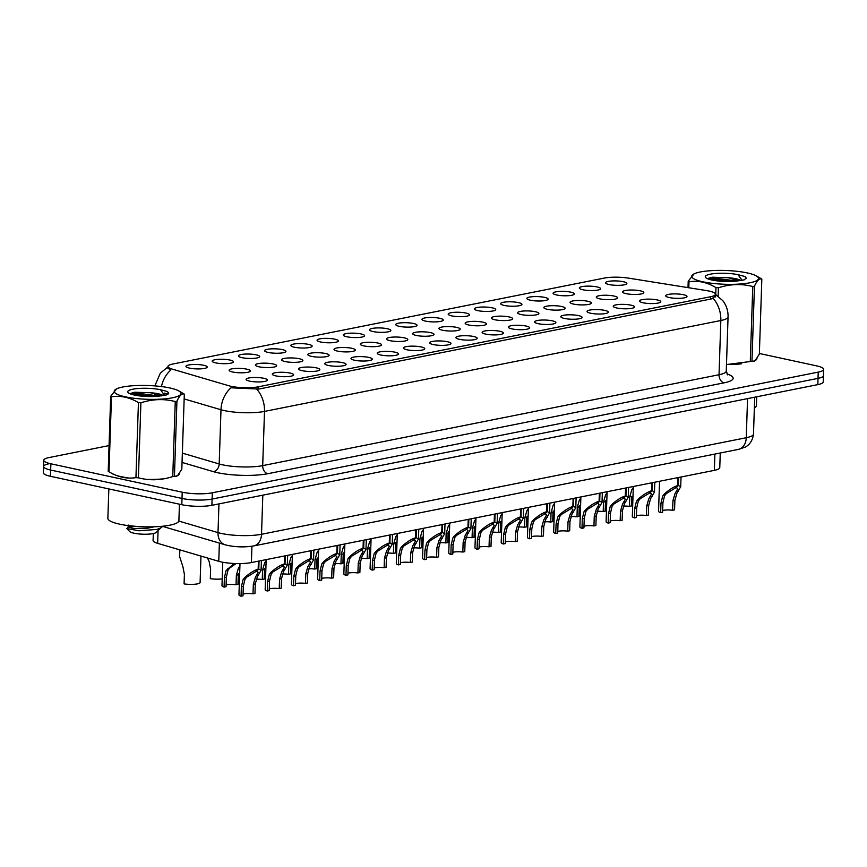 <?xml version="1.0" encoding="UTF-8"?>
<svg xmlns="http://www.w3.org/2000/svg" width="867" height="867" viewBox="0 0 867 867"><rect width="100%" height="100%" fill="white"/><g stroke="black" fill="none" stroke-linecap="round" stroke-linejoin="round"><path stroke-width="1.3" d="M582.873 289.762A10.664 2.2 -178.1 0 1 579.394 288.277A10.664 2.2 -178.1 0 1 585.041 286.24A10.664 2.2 -178.1 0 1 597.07 286.934A10.664 2.2 -178.1 0 1 600.528 288.971A10.664 2.2 -178.1 0 1 593.667 290.521A10.664 2.2 -178.1 0 1 582.873 289.762M556.647 294.986A10.664 2.2 -178.1 0 1 553.168 293.501A10.664 2.2 -178.1 0 1 558.814 291.464A10.664 2.2 -178.1 0 1 570.844 292.157A10.664 2.2 -178.1 0 1 574.301 294.195A10.664 2.2 -178.1 0 1 567.441 295.745A10.664 2.2 -178.1 0 1 556.647 294.986M530.42 300.21A10.664 2.2 -178.1 0 1 526.941 298.714A10.664 2.2 -178.1 0 1 532.598 296.687A10.664 2.2 -178.1 0 1 544.617 297.381A10.664 2.2 -178.1 0 1 548.074 299.418A10.664 2.2 -178.1 0 1 541.214 300.968A10.664 2.2 -178.1 0 1 530.42 300.21M504.193 305.433A10.664 2.2 -178.1 0 1 500.714 303.938A10.664 2.2 -178.1 0 1 506.371 301.911A10.664 2.2 -178.1 0 1 518.39 302.605A10.664 2.2 -178.1 0 1 521.858 304.642A10.664 2.2 -178.1 0 1 514.987 306.192A10.664 2.2 -178.1 0 1 504.193 305.433M477.966 310.657A10.664 2.2 -178.1 0 1 474.487 309.161A10.664 2.2 -178.1 0 1 480.145 307.135A10.664 2.2 -178.1 0 1 492.174 307.828A10.664 2.2 -178.1 0 1 495.631 309.866A10.664 2.2 -178.1 0 1 488.76 311.416A10.664 2.2 -178.1 0 1 477.966 310.657M451.74 315.881A10.664 2.2 -178.1 0 1 448.261 314.385A10.664 2.2 -178.1 0 1 453.918 312.358A10.664 2.2 -178.1 0 1 465.947 313.052A10.664 2.2 -178.1 0 1 469.405 315.089A10.664 2.2 -178.1 0 1 462.534 316.639A10.664 2.2 -178.1 0 1 451.74 315.881M425.513 321.104A10.664 2.2 -178.1 0 1 422.045 319.609A10.664 2.2 -178.1 0 1 427.691 317.582A10.664 2.2 -178.1 0 1 439.721 318.276A10.664 2.2 -178.1 0 1 443.178 320.313A10.664 2.2 -178.1 0 1 436.307 321.863A10.664 2.2 -178.1 0 1 425.513 321.104M399.297 326.328A10.664 2.2 -178.1 0 1 395.818 324.832A10.664 2.2 -178.1 0 1 401.464 322.806A10.664 2.2 -178.1 0 1 413.494 323.499A10.664 2.2 -178.1 0 1 416.951 325.537A10.664 2.2 -178.1 0 1 410.091 327.087A10.664 2.2 -178.1 0 1 399.297 326.328M373.07 331.552A10.664 2.2 -178.1 0 1 369.591 330.056A10.664 2.2 -178.1 0 1 375.238 328.029A10.664 2.2 -178.1 0 1 387.267 328.723A10.664 2.2 -178.1 0 1 390.724 330.76A10.664 2.2 -178.1 0 1 383.864 332.31A10.664 2.2 -178.1 0 1 373.07 331.552M346.843 336.775A10.664 2.2 -178.1 0 1 343.365 335.28A10.664 2.2 -178.1 0 1 349.011 333.253A10.664 2.2 -178.1 0 1 361.04 333.947A10.664 2.2 -178.1 0 1 364.498 335.984A10.664 2.2 -178.1 0 1 357.637 337.534A10.664 2.2 -178.1 0 1 346.843 336.775M320.617 341.988A10.664 2.2 -178.1 0 1 317.138 340.503A10.664 2.2 -178.1 0 1 322.795 338.477A10.664 2.2 -178.1 0 1 334.814 339.17A10.664 2.2 -178.1 0 1 338.282 341.208A10.664 2.2 -178.1 0 1 331.411 342.758A10.664 2.2 -178.1 0 1 320.617 341.988M294.39 347.212A10.664 2.2 -178.1 0 1 290.911 345.727A10.664 2.2 -178.1 0 1 296.568 343.7A10.664 2.2 -178.1 0 1 308.598 344.383A10.664 2.2 -178.1 0 1 312.055 346.432A10.664 2.2 -178.1 0 1 305.184 347.981A10.664 2.2 -178.1 0 1 294.39 347.212M268.163 352.435A10.664 2.2 -178.1 0 1 264.684 350.951A10.664 2.2 -178.1 0 1 270.341 348.924A10.664 2.2 -178.1 0 1 282.371 349.607A10.664 2.2 -178.1 0 1 285.828 351.655A10.664 2.2 -178.1 0 1 278.957 353.205A10.664 2.2 -178.1 0 1 268.163 352.435M241.936 357.659A10.664 2.2 -178.1 0 1 238.468 356.174A10.664 2.2 -178.1 0 1 244.115 354.148A10.664 2.2 -178.1 0 1 256.144 354.831A10.664 2.2 -178.1 0 1 259.601 356.879A10.664 2.2 -178.1 0 1 252.73 358.429A10.664 2.2 -178.1 0 1 241.936 357.659M215.72 362.883A10.664 2.2 -178.1 0 1 212.242 361.398A10.664 2.2 -178.1 0 1 217.888 359.372A10.664 2.2 -178.1 0 1 229.918 360.054A10.664 2.2 -178.1 0 1 233.375 362.103A10.664 2.2 -178.1 0 1 226.504 363.652A10.664 2.2 -178.1 0 1 215.72 362.883M189.494 368.107A10.664 2.2 -178.1 0 1 186.015 366.622A10.664 2.2 -178.1 0 1 191.661 364.584A10.664 2.2 -178.1 0 1 203.691 365.278A10.664 2.2 -178.1 0 1 207.148 367.326A10.664 2.2 -178.1 0 1 200.288 368.876A10.664 2.2 -178.1 0 1 189.494 368.107M609.089 284.539A10.664 2.2 -178.1 0 1 605.621 283.054A10.664 2.2 -178.1 0 1 611.268 281.016A10.664 2.2 -178.1 0 1 623.297 281.71A10.664 2.2 -178.1 0 1 626.754 283.747A10.664 2.2 -178.1 0 1 619.883 285.297A10.664 2.2 -178.1 0 1 609.089 284.539M599.834 298.877A10.664 2.2 -178.1 0 1 596.355 297.392A10.664 2.2 -178.1 0 1 602.012 295.354A10.664 2.2 -178.1 0 1 614.042 296.048A10.664 2.2 -178.1 0 1 617.499 298.096A10.664 2.2 -178.1 0 1 610.628 299.646A10.664 2.2 -178.1 0 1 599.834 298.877M573.607 304.1A10.664 2.2 -178.1 0 1 570.139 302.616A10.664 2.2 -178.1 0 1 575.786 300.578A10.664 2.2 -178.1 0 1 587.815 301.272A10.664 2.2 -178.1 0 1 591.272 303.32A10.664 2.2 -178.1 0 1 584.401 304.87A10.664 2.2 -178.1 0 1 573.607 304.1M547.391 309.324A10.664 2.2 -178.1 0 1 543.912 307.839A10.664 2.2 -178.1 0 1 549.559 305.802A10.664 2.2 -178.1 0 1 561.588 306.495A10.664 2.2 -178.1 0 1 565.046 308.533A10.664 2.2 -178.1 0 1 558.185 310.093A10.664 2.2 -178.1 0 1 547.391 309.324M521.165 314.548A10.664 2.2 -178.1 0 1 517.686 313.063A10.664 2.2 -178.1 0 1 523.332 311.025A10.664 2.2 -178.1 0 1 535.362 311.719A10.664 2.2 -178.1 0 1 538.819 313.756A10.664 2.2 -178.1 0 1 531.959 315.317A10.664 2.2 -178.1 0 1 521.165 314.548M494.938 319.771A10.664 2.2 -178.1 0 1 491.459 318.287A10.664 2.2 -178.1 0 1 497.116 316.249A10.664 2.2 -178.1 0 1 509.135 316.943A10.664 2.2 -178.1 0 1 512.592 318.98A10.664 2.2 -178.1 0 1 505.732 320.541A10.664 2.2 -178.1 0 1 494.938 319.771M468.711 324.995A10.664 2.2 -178.1 0 1 465.232 323.51A10.664 2.2 -178.1 0 1 470.889 321.473A10.664 2.2 -178.1 0 1 482.908 322.166A10.664 2.2 -178.1 0 1 486.376 324.204A10.664 2.2 -178.1 0 1 479.505 325.764A10.664 2.2 -178.1 0 1 468.711 324.995M442.484 330.219A10.664 2.2 -178.1 0 1 439.005 328.734A10.664 2.2 -178.1 0 1 444.663 326.696A10.664 2.2 -178.1 0 1 456.692 327.39A10.664 2.2 -178.1 0 1 460.149 329.427A10.664 2.2 -178.1 0 1 453.278 330.988A10.664 2.2 -178.1 0 1 442.484 330.219M416.258 335.442A10.664 2.2 -178.1 0 1 412.779 333.958A10.664 2.2 -178.1 0 1 418.436 331.92A10.664 2.2 -178.1 0 1 430.465 332.614A10.664 2.2 -178.1 0 1 433.923 334.651A10.664 2.2 -178.1 0 1 427.052 336.212A10.664 2.2 -178.1 0 1 416.258 335.442M390.031 340.666A10.664 2.2 -178.1 0 1 386.563 339.181A10.664 2.2 -178.1 0 1 392.209 337.144A10.664 2.2 -178.1 0 1 404.239 337.837A10.664 2.2 -178.1 0 1 407.696 339.875A10.664 2.2 -178.1 0 1 400.825 341.435A10.664 2.2 -178.1 0 1 390.031 340.666M363.815 345.89A10.664 2.2 -178.1 0 1 360.336 344.405A10.664 2.2 -178.1 0 1 365.982 342.367A10.664 2.2 -178.1 0 1 378.012 343.061A10.664 2.2 -178.1 0 1 381.469 345.099A10.664 2.2 -178.1 0 1 374.598 346.648A10.664 2.2 -178.1 0 1 363.815 345.89M337.588 351.113A10.664 2.2 -178.1 0 1 334.109 349.629A10.664 2.2 -178.1 0 1 339.756 347.591A10.664 2.2 -178.1 0 1 351.785 348.285A10.664 2.2 -178.1 0 1 355.242 350.322A10.664 2.2 -178.1 0 1 348.382 351.872A10.664 2.2 -178.1 0 1 337.588 351.113M311.361 356.337A10.664 2.2 -178.1 0 1 307.883 354.852A10.664 2.2 -178.1 0 1 313.529 352.815A10.664 2.2 -178.1 0 1 325.558 353.508A10.664 2.2 -178.1 0 1 329.016 355.546A10.664 2.2 -178.1 0 1 322.156 357.096A10.664 2.2 -178.1 0 1 311.361 356.337M285.135 361.561A10.664 2.2 -178.1 0 1 281.656 360.076A10.664 2.2 -178.1 0 1 287.313 358.038A10.664 2.2 -178.1 0 1 299.332 358.732A10.664 2.2 -178.1 0 1 302.8 360.77A10.664 2.2 -178.1 0 1 295.929 362.319A10.664 2.2 -178.1 0 1 285.135 361.561M258.908 366.784A10.664 2.2 -178.1 0 1 255.429 365.289A10.664 2.2 -178.1 0 1 261.086 363.262A10.664 2.2 -178.1 0 1 273.116 363.956A10.664 2.2 -178.1 0 1 276.573 365.993A10.664 2.2 -178.1 0 1 269.702 367.543A10.664 2.2 -178.1 0 1 258.908 366.784M232.681 372.008A10.664 2.2 -178.1 0 1 229.202 370.512A10.664 2.2 -178.1 0 1 234.859 368.486A10.664 2.2 -178.1 0 1 246.889 369.179A10.664 2.2 -178.1 0 1 250.346 371.217A10.664 2.2 -178.1 0 1 243.475 372.767A10.664 2.2 -178.1 0 1 232.681 372.008M626.061 293.653A10.664 2.2 -178.1 0 1 622.582 292.168A10.664 2.2 -178.1 0 1 628.239 290.131A10.664 2.2 -178.1 0 1 640.269 290.824A10.664 2.2 -178.1 0 1 643.726 292.873A10.664 2.2 -178.1 0 1 636.855 294.422A10.664 2.2 -178.1 0 1 626.061 293.653M643.032 302.767A10.664 2.2 -178.1 0 1 639.553 301.282A10.664 2.2 -178.1 0 1 645.211 299.245A10.664 2.2 -178.1 0 1 657.229 299.939A10.664 2.2 -178.1 0 1 660.697 301.987A10.664 2.2 -178.1 0 1 653.826 303.537A10.664 2.2 -178.1 0 1 643.032 302.767M616.805 307.991A10.664 2.2 -178.1 0 1 613.327 306.506A10.664 2.2 -178.1 0 1 618.984 304.469A10.664 2.2 -178.1 0 1 631.003 305.162A10.664 2.2 -178.1 0 1 634.471 307.211A10.664 2.2 -178.1 0 1 627.6 308.76A10.664 2.2 -178.1 0 1 616.805 307.991M590.579 313.215A10.664 2.2 -178.1 0 1 587.1 311.73A10.664 2.2 -178.1 0 1 592.757 309.692A10.664 2.2 -178.1 0 1 604.787 310.386A10.664 2.2 -178.1 0 1 608.244 312.434A10.664 2.2 -178.1 0 1 601.373 313.984A10.664 2.2 -178.1 0 1 590.579 313.215M564.352 318.438A10.664 2.2 -178.1 0 1 560.873 316.954A10.664 2.2 -178.1 0 1 566.53 314.916A10.664 2.2 -178.1 0 1 578.56 315.61A10.664 2.2 -178.1 0 1 582.017 317.658A10.664 2.2 -178.1 0 1 575.146 319.208A10.664 2.2 -178.1 0 1 564.352 318.438M538.125 323.662A10.664 2.2 -178.1 0 1 534.657 322.177A10.664 2.2 -178.1 0 1 540.304 320.14A10.664 2.2 -178.1 0 1 552.333 320.833A10.664 2.2 -178.1 0 1 555.79 322.882A10.664 2.2 -178.1 0 1 548.919 324.431A10.664 2.2 -178.1 0 1 538.125 323.662M511.909 328.886A10.664 2.2 -178.1 0 1 508.43 327.401A10.664 2.2 -178.1 0 1 514.077 325.363A10.664 2.2 -178.1 0 1 526.106 326.057A10.664 2.2 -178.1 0 1 529.564 328.105A10.664 2.2 -178.1 0 1 522.703 329.655A10.664 2.2 -178.1 0 1 511.909 328.886M485.683 334.109A10.664 2.2 -178.1 0 1 482.204 332.625A10.664 2.2 -178.1 0 1 487.85 330.587A10.664 2.2 -178.1 0 1 499.88 331.281A10.664 2.2 -178.1 0 1 503.337 333.329A10.664 2.2 -178.1 0 1 496.477 334.879A10.664 2.2 -178.1 0 1 485.683 334.109M459.456 339.333A10.664 2.2 -178.1 0 1 455.977 337.848A10.664 2.2 -178.1 0 1 461.634 335.811A10.664 2.2 -178.1 0 1 473.653 336.504A10.664 2.2 -178.1 0 1 477.11 338.553A10.664 2.2 -178.1 0 1 470.25 340.102A10.664 2.2 -178.1 0 1 459.456 339.333M433.229 344.557A10.664 2.2 -178.1 0 1 429.75 343.072A10.664 2.2 -178.1 0 1 435.407 341.034A10.664 2.2 -178.1 0 1 447.426 341.728A10.664 2.2 -178.1 0 1 450.894 343.776A10.664 2.2 -178.1 0 1 444.023 345.326A10.664 2.2 -178.1 0 1 433.229 344.557M407.002 349.78A10.664 2.2 -178.1 0 1 403.523 348.296A10.664 2.2 -178.1 0 1 409.181 346.258A10.664 2.2 -178.1 0 1 421.21 346.952A10.664 2.2 -178.1 0 1 424.667 349A10.664 2.2 -178.1 0 1 417.796 350.55A10.664 2.2 -178.1 0 1 407.002 349.78M380.776 355.004A10.664 2.2 -178.1 0 1 377.297 353.519A10.664 2.2 -178.1 0 1 382.954 351.482A10.664 2.2 -178.1 0 1 394.984 352.175A10.664 2.2 -178.1 0 1 398.441 354.224A10.664 2.2 -178.1 0 1 391.57 355.773A10.664 2.2 -178.1 0 1 380.776 355.004M354.549 360.228A10.664 2.2 -178.1 0 1 351.081 358.743A10.664 2.2 -178.1 0 1 356.727 356.705A10.664 2.2 -178.1 0 1 368.757 357.399A10.664 2.2 -178.1 0 1 372.214 359.447A10.664 2.2 -178.1 0 1 365.343 360.997A10.664 2.2 -178.1 0 1 354.549 360.228M328.333 365.451A10.664 2.2 -178.1 0 1 324.854 363.967A10.664 2.2 -178.1 0 1 330.5 361.929A10.664 2.2 -178.1 0 1 342.53 362.623A10.664 2.2 -178.1 0 1 345.987 364.671A10.664 2.2 -178.1 0 1 339.116 366.221A10.664 2.2 -178.1 0 1 328.333 365.451M302.106 370.675A10.664 2.2 -178.1 0 1 298.627 369.19A10.664 2.2 -178.1 0 1 304.274 367.153A10.664 2.2 -178.1 0 1 316.303 367.846A10.664 2.2 -178.1 0 1 319.76 369.884A10.664 2.2 -178.1 0 1 312.9 371.444A10.664 2.2 -178.1 0 1 302.106 370.675M275.879 375.899A10.664 2.2 -178.1 0 1 272.401 374.414A10.664 2.2 -178.1 0 1 278.047 372.377A10.664 2.2 -178.1 0 1 290.077 373.07A10.664 2.2 -178.1 0 1 293.534 375.108A10.664 2.2 -178.1 0 1 286.674 376.668A10.664 2.2 -178.1 0 1 275.879 375.899M249.653 381.122A10.664 2.2 -178.1 0 1 246.174 379.638A10.664 2.2 -178.1 0 1 251.831 377.6A10.664 2.2 -178.1 0 1 263.85 378.294A10.664 2.2 -178.1 0 1 267.318 380.331A10.664 2.2 -178.1 0 1 260.447 381.892A10.664 2.2 -178.1 0 1 249.653 381.122M669.259 297.544A10.664 2.2 -178.1 0 1 665.78 296.059A10.664 2.2 -178.1 0 1 671.426 294.021A10.664 2.2 -178.1 0 1 683.456 294.715A10.664 2.2 -178.1 0 1 686.913 296.763A10.664 2.2 -178.1 0 1 680.053 298.313A10.664 2.2 -178.1 0 1 669.259 297.544M706.486 290.575A19.193 3.956 -178.1 0 1 709.163 291.074A19.193 3.956 -178.1 0 1 715.557 294.26A19.193 3.956 -178.1 0 1 710.68 296.709L258.128 386.845A19.193 3.956 -178.1 0 1 228.758 385.728L172.1 369.071A19.193 3.956 -178.1 0 1 167.992 366.459A19.193 3.956 -178.1 0 1 172.869 364.01L604.223 278.09A19.193 3.956 -178.1 0 1 628.629 278.144L706.486 290.575M720.26 452.997L719.773 467.627A21.317 4.4 -178.1 0 1 714.354 470.358L251.397 562.564A21.317 4.4 -178.1 0 1 218.766 561.317L157.653 543.349A21.317 4.4 -178.1 0 1 153.08 540.444L153.318 533.541M115.907 475.235A34.474 7.109 1.9 0 0 121.987 476.904A34.474 7.109 1.9 0 0 128.273 478.031M716.315 295.614L711.406 298.92L258.854 389.055L230.99 387.798A24.872 19.02 106.4 0 0 220.987 409.755L184.151 398.918M48.975 463.78A21.317 4.4 1.9 0 0 43.556 466.511L43.35 472.764A21.317 4.4 1.9 0 0 50.459 476.297L181.799 504.702L182.005 498.449A21.317 4.4 1.9 0 0 212.09 499.056L818.025 378.37A21.317 4.4 1.9 0 0 823.444 375.639A21.317 4.4 1.9 0 1 818.025 378.37L212.09 499.056A21.317 4.4 1.9 0 1 182.005 498.449L50.665 470.044L182.005 498.449L182.211 492.196A21.317 4.4 1.9 0 0 212.307 492.803L818.231 372.116A21.317 4.4 1.9 0 0 823.65 369.385A21.317 4.4 1.9 0 0 816.541 365.852L759.373 353.487M43.556 466.511A21.317 4.4 1.9 0 0 50.665 470.044A21.317 4.4 1.9 0 1 43.556 466.511L43.762 460.258A21.317 4.4 1.9 0 0 50.871 463.791L182.211 492.196M161.435 386.574A24.872 19.02 106.4 0 1 170.701 370.155L167.396 367.651L167.905 366.914M726.481 364.498A34.474 7.109 1.9 0 0 740.548 363.934M753.542 361.366A34.474 7.109 1.9 0 0 756.924 358.45M148.192 479.516A34.474 7.109 1.9 0 0 163.018 478.963M176.012 476.395A34.474 7.109 1.9 0 0 179.393 473.48M109.058 445.595L49.191 457.527A21.317 4.4 1.9 0 0 43.762 460.258M181.799 504.702A21.317 4.4 1.9 0 0 211.884 505.309L817.809 384.623A21.317 4.4 1.9 0 0 823.238 381.903L823.65 369.385M659.549 481.272L658.552 511.248A10.664 2.2 -178.1 0 0 660.654 512.635L660.979 503.109L662.67 496.141L664.382 493.952C669.302 489.562 673.767 486.766 677.756 485.574L678.027 477.587M678.644 477.468L678.373 485.455L680.703 486.745L676.867 493.312L674.884 500.335L674.569 509.861L672.619 510.251L672.933 500.725L674.981 493.691L677.788 488.739L676.097 487.373M677.756 485.574L675.631 487.872L666.333 493.561L664.566 495.761L662.919 502.719L662.605 512.245L660.654 512.635M672.619 510.251A7.814 1.615 1.9 0 0 662.659 510.511M678.373 485.455L676.087 487.785M629.745 496.824L631.696 496.444L631.371 505.97L629.431 506.361L629.745 496.824L631.783 489.79L633.289 487.536M629.431 506.361A7.814 1.615 1.9 0 0 623.351 506.1M606.802 500.66A10.664 2.2 -178.1 0 1 605.545 500.552M633.322 486.495L632.325 516.472A10.664 2.2 -178.1 0 0 634.427 517.859L634.752 508.322L636.443 501.364L638.166 499.175C643.076 494.786 647.541 491.99 651.529 490.798L651.8 482.811M652.418 482.691L652.157 490.668L654.477 491.968L650.64 498.536L648.657 505.559L648.343 515.085L646.392 515.475L646.717 505.949L648.754 498.915L651.561 493.962L649.871 492.597M651.529 490.798L649.405 493.095L640.106 498.785L638.34 500.985L636.692 507.943L636.378 517.469L634.427 517.859M646.392 515.475A7.814 1.615 1.9 0 0 636.443 515.735M652.157 490.668L649.86 493.009M607.095 491.719L606.109 521.685A10.664 2.2 -178.1 0 0 608.211 523.083L608.526 513.546L610.216 506.588L611.939 504.399C616.86 500.01 621.314 497.214 625.313 496.022L625.573 488.034M626.191 487.915L625.931 495.891L628.25 497.192L624.424 503.76L622.43 510.782L622.116 520.308L620.176 520.699L620.49 511.172L622.528 504.139L625.335 499.186L623.655 497.821M625.313 496.022L623.178 498.319L613.879 504.009L612.113 506.209L610.476 513.166L610.151 522.693L608.211 523.083M620.176 520.699A7.814 1.615 1.9 0 0 610.216 520.959M625.931 495.891L623.633 498.232M580.879 496.943L579.882 526.908A10.664 2.2 -178.1 0 0 581.985 528.306L582.299 518.769L583.99 511.812L585.713 509.623C590.633 505.233 595.087 502.437 599.086 501.245L599.346 493.258M599.964 493.139L599.704 501.115L602.023 502.416L598.197 508.983L596.214 516.006L595.889 525.532L593.949 525.922L594.263 516.396L596.301 509.363L599.119 504.41L597.428 503.044M599.086 501.245L596.962 503.543L587.653 509.232L585.886 511.432L584.25 518.39L583.924 527.916L581.985 528.306M593.949 525.922A7.814 1.615 1.9 0 0 583.99 526.182M599.704 501.115L597.406 503.456M554.652 502.166L553.655 532.132A10.664 2.2 -178.1 0 0 555.758 533.53L556.072 523.993L557.763 517.035L559.486 514.846C564.406 510.446 568.86 507.661 572.859 506.469L573.12 498.482M573.737 498.362L573.477 506.339L575.796 507.639L571.971 514.207L569.987 521.23L569.673 530.756L567.722 531.146L568.037 521.62L570.074 514.586L572.892 509.633L571.201 508.268M572.859 506.469L570.735 508.766L561.426 514.456L559.659 516.656L558.023 523.614L557.709 533.14L555.758 533.53M567.722 531.146A7.814 1.615 1.9 0 0 557.763 531.406M573.477 506.339L571.19 508.68M603.519 502.047L605.469 501.657L605.155 511.194L603.204 511.584L603.519 502.047L605.556 495.014L607.063 492.759M603.204 511.584A7.814 1.615 1.9 0 0 597.125 511.324M577.292 507.271L579.243 506.881L578.928 516.418L576.978 516.808L577.292 507.271L579.329 500.237L580.836 497.983M576.978 516.808A7.814 1.615 1.9 0 0 570.898 516.548M551.065 512.495L553.016 512.104L552.702 521.641L550.751 522.032L551.065 512.495L553.103 505.461L554.609 503.207M550.751 522.032A7.814 1.615 1.9 0 0 544.671 521.771M726.492 364.422A34.116 7.034 1.9 0 0 741.675 363.728M753 361.409A34.116 7.034 1.9 0 0 756.566 358.439M754.355 407.956A35.536 7.326 1.9 0 0 756.425 405.604L756.718 396.793M122.225 476.861A34.116 7.034 1.9 0 0 129.031 478.053M147.368 479.429A34.116 7.034 1.9 0 0 164.145 478.757M175.481 476.438A34.116 7.034 1.9 0 0 179.035 473.469M108.841 488.923L107.866 518.282A35.536 7.326 1.9 0 0 119.711 524.177A35.536 7.326 1.9 0 0 157.772 526.616A35.536 7.326 1.9 0 0 178.895 520.634L179.447 504.193M700.233 271.989A33.401 6.893 1.9 0 0 694.12 273.831A33.401 6.893 1.9 0 0 707.526 282.675A33.401 6.893 1.9 0 0 750.009 282.761A33.401 6.893 1.9 0 0 756.284 275.89A33.401 6.893 1.9 0 0 700.233 271.989M688.008 287.627L688.214 281.244L694.12 273.831M688.214 281.244A38.376 7.911 1.9 0 0 689.005 281.764L688.799 287.757M715.741 294.433L715.958 287.595C707.06 282.274 698.076 280.334 689.005 281.764M715.958 287.595A38.376 7.911 1.9 0 0 718.429 287.779L718.147 296.07M726.481 364.563L750.28 361.539L752.773 286.533C741.48 283.585 730.036 283.997 718.429 287.779M752.773 286.533A38.376 7.911 1.9 0 0 753.629 286.37A38.376 7.911 1.9 0 0 754.453 286.197L751.96 361.203L754.355 361.095M750.28 361.539A38.376 7.911 1.9 0 0 751.136 361.376A38.376 7.911 1.9 0 0 751.96 361.203M740.765 280.594A16.245 3.349 1.9 0 0 728.247 277.722L712.219 277.212L707.299 278.61M738.998 280.843L728.247 277.722M710.322 274.178A19.854 4.097 1.9 0 0 705.695 277.592A19.854 4.097 1.9 0 0 736.809 281.06L744.179 279.868L746.238 278.079L744.981 276.519L738.023 274.676A19.854 4.097 1.9 0 0 710.322 274.178M738.023 274.676L742.109 280.355M755.157 360.585L759.351 354.137L761.833 279.131A38.376 7.911 1.9 0 0 761.053 278.61L756.284 275.89M761.833 279.131C759.492 278.112 757.032 280.464 754.453 286.197M733.384 281.363L718.299 279.683L710.853 279.77M746.205 278.296L744.981 276.519M736.939 281.049L718.342 278.589L708.057 278.925M122.702 387.018A33.401 6.893 1.9 0 0 116.601 388.86A33.401 6.893 1.9 0 0 130.007 397.704A33.401 6.893 1.9 0 0 172.49 397.79A33.401 6.893 1.9 0 0 178.765 390.919A33.401 6.893 1.9 0 0 122.702 387.018M110.694 396.273A38.376 7.911 1.9 0 0 111.475 396.783L108.993 471.8A38.376 7.911 1.9 0 1 108.202 471.28L110.694 396.273L116.601 388.86M113.761 474.509L108.993 471.8C117.847 477.099 126.831 479.039 135.946 477.63L138.438 402.613C129.541 397.303 120.556 395.363 111.475 396.783M138.438 402.613A38.376 7.911 1.9 0 0 140.898 402.797L138.417 477.815C149.698 480.762 161.154 480.351 172.761 476.568A38.376 7.911 1.9 0 0 173.617 476.406A38.376 7.911 1.9 0 0 174.44 476.232L176.835 476.124M172.761 476.568L175.253 401.562C163.961 398.603 152.505 399.026 140.898 402.797M175.253 401.562A38.376 7.911 1.9 0 0 176.099 401.399A38.376 7.911 1.9 0 0 176.922 401.226L174.44 476.232M135.946 477.63A38.376 7.911 1.9 0 0 138.417 477.815M163.234 395.623A16.245 3.349 1.9 0 0 150.728 392.751L134.699 392.231L129.768 393.64M161.479 395.872L150.728 392.751M132.803 389.207A19.854 4.097 1.9 0 0 128.164 392.621A19.854 4.097 1.9 0 0 159.29 396.089L166.648 394.886L168.718 393.109L167.461 391.548L160.503 389.706A19.854 4.097 1.9 0 0 132.803 389.207M154.283 526.778L147.867 528.155L133.171 528.534L128.511 526.887L126.81 528.567L129.736 531.558A13.536 2.796 1.9 0 0 139.479 533.996A13.536 2.796 1.9 0 0 153.08 533.595A13.536 2.796 1.9 0 0 156.19 532.436L162.487 526.247M135.534 526.486L128.5 527.082M126.81 528.567L139.078 530.788L157.046 529.423L161.815 527.407M160.503 389.706L164.589 395.385M177.637 475.615L181.821 469.166L184.313 394.16A38.376 7.911 1.9 0 0 183.533 393.64L178.765 390.919M184.313 394.16C181.972 393.141 179.512 395.493 176.922 401.226M155.865 396.392L140.779 394.713L133.334 394.799M168.686 393.325L167.461 391.548M159.409 396.078L140.812 393.618L130.527 393.954M128.511 526.887L132.998 526.302M138.276 526.551L129.714 525.792M528.426 507.39L527.429 537.356A10.664 2.2 -178.1 0 0 529.531 538.754L529.845 529.217L531.547 522.259L533.259 520.07C538.179 515.67 542.634 512.885 546.633 511.693L546.893 503.705M547.521 503.586L547.25 511.563L549.57 512.863L545.744 519.431L543.761 526.453L543.446 535.979L541.496 536.37L541.81 526.833L543.847 519.81L546.665 514.857L544.975 513.492M546.633 511.693L544.509 513.99L535.199 519.68L533.433 521.88L531.796 528.837L531.482 538.364L529.531 538.754M541.496 536.37A7.814 1.615 1.9 0 0 531.536 536.63M547.25 511.563L544.964 513.903M502.199 512.614L501.202 542.579A10.664 2.2 -178.1 0 0 503.304 543.977L503.619 534.44L505.32 527.483L507.032 525.294C511.953 520.894 516.407 518.108 520.406 516.916L520.677 508.929M521.295 508.81L521.024 516.786L523.354 518.087L519.517 524.654L517.534 531.677L517.22 541.203L515.269 541.593L515.583 532.056L517.621 525.034L520.438 520.07L518.748 518.704M520.406 516.916L518.282 519.214L508.972 524.903L507.206 527.103L505.569 534.061L505.255 543.587L503.304 543.977M515.269 541.593A7.814 1.615 1.9 0 0 505.309 541.853M521.024 516.786L518.737 519.127M475.972 517.837L474.975 547.803A10.664 2.2 -178.1 0 0 477.078 549.201L477.392 539.664L479.093 532.706L480.806 530.517C485.726 526.117 490.191 523.332 494.179 522.14L494.45 514.153M495.068 514.033L494.797 522.01L497.127 523.31L493.29 529.878L491.307 536.901L490.993 546.427L489.042 546.817L489.356 537.28L491.405 530.246L494.212 525.294L492.521 523.928M494.179 522.14L492.055 524.437L482.756 530.127L480.99 532.327L479.343 539.285L479.028 548.811L477.078 549.201M489.042 546.817A7.814 1.615 1.9 0 0 479.083 547.077M494.797 522.01L492.51 524.351M524.838 517.718L526.789 517.328L526.475 526.865L524.524 527.255L524.838 517.718L526.887 510.685L528.393 508.43M524.524 527.255A7.814 1.615 1.9 0 0 518.444 526.995M498.623 522.942L500.562 522.552L500.248 532.089L498.297 532.479L498.623 522.942L500.66 515.908L502.166 513.654M498.297 532.479A7.814 1.615 1.9 0 0 492.218 532.219M472.396 528.166L474.336 527.775L474.021 537.312L472.082 537.703L472.396 528.166L474.433 521.132L475.94 518.878M472.082 537.703A7.814 1.615 1.9 0 0 466.002 537.442M449.745 523.05L448.748 553.027A10.664 2.2 -178.1 0 0 450.851 554.425L451.176 544.888L452.867 537.93L454.579 535.741C459.499 531.341 463.964 528.556 467.952 527.364L468.223 519.376M468.841 519.257L468.581 527.234L470.9 528.534L467.064 535.102L465.08 542.124L464.766 551.65L462.815 552.041L463.141 542.504L465.178 535.47L467.985 530.517L466.294 529.152M467.952 527.364L465.828 529.661L456.53 535.351L454.763 537.551L453.116 544.498L452.802 554.035L450.851 554.425M462.815 552.041A7.814 1.615 1.9 0 0 452.867 552.301M468.581 527.234L466.283 529.574M423.519 528.274L422.532 558.25A10.664 2.2 -178.1 0 0 424.635 559.649L424.949 550.111L426.64 543.154L428.363 540.954C433.283 536.565 437.737 533.779 441.737 532.587L441.997 524.6M442.614 524.481L442.354 532.457L444.673 533.758L440.848 540.325L438.854 547.348L438.539 556.874L436.589 557.264L436.914 547.727L438.951 540.694L441.758 535.741L440.078 534.375M441.737 532.587L439.602 534.885L430.303 540.575L428.536 542.775L426.9 549.721L426.575 559.258L424.635 559.649M436.589 557.264A7.814 1.615 1.9 0 0 426.64 557.514M442.354 532.457L440.057 534.798M397.292 533.498L396.306 563.474A10.664 2.2 -178.1 0 0 398.408 564.872L398.722 555.335L400.413 548.377L402.136 546.177C407.057 541.788 411.511 539.003 415.51 537.811L415.77 529.824M416.388 529.704L416.127 537.681L418.447 538.981L414.621 545.549L412.638 552.572L412.313 562.098L410.373 562.488L410.687 552.951L412.725 545.917L415.542 540.965L413.852 539.599M415.51 537.811L413.386 540.108L404.076 545.798L402.31 547.998L400.673 554.945L400.348 564.482L398.408 564.872M410.373 562.488A7.814 1.615 1.9 0 0 400.413 562.737M416.127 537.681L413.83 540.022M371.076 538.721L370.079 568.698A10.664 2.2 -178.1 0 0 372.181 570.096L372.496 560.559L374.186 553.601L375.91 551.401C380.83 547.012 385.284 544.227 389.283 543.035L389.543 535.047M390.161 534.928L389.901 542.905L392.22 544.205L388.394 550.773L386.411 557.795L386.097 567.321L384.146 567.712L384.46 558.175L386.498 551.141L389.316 546.188L387.625 544.823M389.283 543.035L387.159 545.332L377.849 551.022L376.083 553.222L374.446 560.169L374.132 569.706L372.181 570.096M384.146 567.712A7.814 1.615 1.9 0 0 374.186 567.961M389.901 542.905L387.614 545.245M344.849 543.945L343.852 573.921A10.664 2.2 -178.1 0 0 345.955 575.32L346.269 565.783L347.97 558.825L349.683 556.625C354.603 552.236 359.057 549.45 363.056 548.258L363.316 540.271M363.945 540.141L363.674 548.128L365.993 549.429L362.168 555.996L360.184 563.019L359.87 572.545L357.919 572.935L358.234 563.398L360.271 556.365L363.089 551.412L361.398 550.046M363.056 548.258L360.932 550.556L351.623 556.246L349.856 558.446L348.22 565.392L347.905 574.929L345.955 575.32M357.919 572.935A7.814 1.615 1.9 0 0 347.96 573.185M363.674 548.128L361.387 550.469M446.169 533.389L448.12 532.999L447.795 542.536L445.855 542.926L446.169 533.389L448.206 526.356L449.713 524.101M445.855 542.926A7.814 1.615 1.9 0 0 439.775 542.666M419.942 538.613L421.893 538.223L421.579 547.76L419.628 548.15L419.942 538.613L421.98 531.579L423.486 529.325M419.628 548.15A7.814 1.615 1.9 0 0 413.548 547.89M393.716 543.837L395.666 543.446L395.352 552.983L393.401 553.374L393.716 543.837L395.753 536.803L397.259 534.549M393.401 553.374A7.814 1.615 1.9 0 0 387.321 553.113M367.489 549.06L369.44 548.67L369.125 558.207L367.175 558.597L367.489 549.06L369.526 542.027L371.033 539.773M367.175 558.597A7.814 1.615 1.9 0 0 361.095 558.337M341.262 554.284L343.213 553.894L342.898 563.431L340.948 563.821L341.262 554.284L343.31 547.25L344.817 544.996M340.948 563.821A7.814 1.615 1.9 0 0 334.868 563.561M318.623 549.169L317.625 579.145A10.664 2.2 -178.1 0 0 319.728 580.543L320.042 571.006L321.744 564.049L323.456 561.849C328.376 557.459 332.83 554.674 336.829 553.482L337.1 545.495M337.718 545.365L337.447 553.352L339.777 554.652L335.941 561.22L333.958 568.232L333.643 577.769L331.693 578.159L332.007 568.622L334.044 561.588L336.862 556.636L335.171 555.27M336.829 553.482L334.705 555.78L325.396 561.469L323.629 563.669L321.993 570.616L321.679 580.153L319.728 580.543M331.693 578.159A7.814 1.615 1.9 0 0 321.733 578.408M337.447 553.352L335.161 555.693M292.396 554.392L291.399 584.369A10.664 2.2 -178.1 0 0 293.501 585.767L293.815 576.23L295.517 569.261L297.229 567.072C302.149 562.683 306.615 559.898 310.603 558.706L310.874 550.718M311.491 550.588L311.22 558.576L313.551 559.876L309.714 566.433L307.731 573.455L307.417 582.992L305.466 583.383L305.78 573.846L307.828 566.812L310.635 561.859L308.945 560.494M310.603 558.706L308.479 561.003L299.169 566.693L297.414 568.893L295.766 575.84L295.452 585.377L293.501 585.767M305.466 583.383A7.814 1.615 1.9 0 0 295.506 583.632M311.22 558.576L308.934 560.916M266.169 559.616L265.172 589.593A10.664 2.2 -178.1 0 0 267.274 590.991L267.6 581.454L269.29 574.485L271.003 572.296C275.923 567.907 280.388 565.121 284.376 563.929L284.647 555.942M285.265 555.812L285.005 563.799L287.324 565.1L283.487 571.656L281.504 578.679L281.19 588.216L279.239 588.606L279.564 579.069L281.602 572.036L284.409 567.083L282.718 565.717M284.376 563.929L282.252 566.227L272.953 571.917L271.187 574.117L269.539 581.063L269.225 590.6L267.274 590.991M279.239 588.606A7.814 1.615 1.9 0 0 269.279 588.856M285.005 563.799L282.707 566.14M239.986 563.572L238.956 594.816A10.664 2.2 -178.1 0 0 241.059 596.214L241.373 586.677L243.063 579.709L244.787 577.52C249.707 573.13 254.161 570.345 258.16 569.142L258.42 561.166M259.038 561.036L258.778 569.023L261.097 570.313L257.271 576.88L255.277 583.903L254.963 593.44L253.012 593.83L253.337 584.293L255.375 577.259L258.182 572.307L256.502 570.941M258.16 569.142L256.025 571.451L246.727 577.14L244.96 579.34L243.313 586.287L242.998 595.824L241.059 596.214M253.012 593.83A7.814 1.615 1.9 0 0 243.063 594.079M258.778 569.023L256.48 571.364M315.046 559.508L316.986 559.117L316.672 568.654L314.721 569.045L315.046 559.508L317.084 552.474L318.59 550.22M314.721 569.045A7.814 1.615 1.9 0 0 308.641 568.785M288.819 564.731L290.759 564.341L290.445 573.878L288.494 574.268L288.819 564.731L290.857 557.698L292.363 555.444M288.494 574.268A7.814 1.615 1.9 0 0 282.414 574.008M262.593 569.955L264.543 569.565L264.218 579.102L262.278 579.492L262.593 569.955L264.63 562.921L266.136 560.667M262.278 579.492A7.814 1.615 1.9 0 0 256.199 579.232M222.765 562.249L221.985 585.702A10.664 2.2 -178.1 0 0 224.087 587.089L224.401 577.563L226.092 570.594L234.112 563.474M236.366 575.179L238.317 574.788L237.992 584.325L236.052 584.716L236.366 575.179L238.403 568.145L239.91 565.891M236.095 563.539L229.755 568.015L227.988 570.215L226.352 577.173L226.038 586.71L224.087 587.089M236.052 584.716A7.814 1.615 1.9 0 0 226.092 584.965M580.576 505.884A10.664 2.2 -178.1 0 1 579.319 505.775M554.349 511.107A10.664 2.2 -178.1 0 1 553.092 510.999M528.122 516.331A10.664 2.2 -178.1 0 1 526.876 516.223M501.906 521.555A10.664 2.2 -178.1 0 1 500.649 521.446M475.68 526.778A10.664 2.2 -178.1 0 1 474.422 526.67M449.453 532.002A10.664 2.2 -178.1 0 1 448.196 531.894M423.226 537.226A10.664 2.2 -178.1 0 1 421.969 537.117M396.999 542.449A10.664 2.2 -178.1 0 1 395.742 542.341M370.773 547.673A10.664 2.2 -178.1 0 1 369.515 547.565M344.546 552.897A10.664 2.2 -178.1 0 1 343.289 552.788M318.319 558.12A10.664 2.2 -178.1 0 1 317.073 558.012M292.103 563.344A10.664 2.2 -178.1 0 1 290.846 563.236M265.876 568.568A10.664 2.2 -178.1 0 1 264.619 568.459M239.65 573.791A10.664 2.2 -178.1 0 1 238.392 573.683M207.527 558.012L209.131 561.48L210.627 569.131L210.313 578.668A10.664 2.2 -178.1 0 0 222.212 578.885M179.848 549.873L179.621 556.603L182.904 566.704L184.4 574.355L184.086 583.892A10.664 2.2 -178.1 0 0 200.104 582.516L200.971 556.083M258.128 386.845L258.052 389.185M710.68 296.709L710.604 299.082M714.896 454.07L714.354 470.358M158.065 530.767L157.653 543.349M219.373 543.089L218.766 561.317M251.939 546.232L251.397 562.564M726.925 373.894A35.536 7.326 -178.1 0 1 724.108 382.835L267.762 473.718A7.109 5.213 78.7 0 1 262.701 465.622L719.036 374.739A28.427 5.863 1.9 0 0 726.264 371.098L727.727 374.902M267.762 473.718A35.536 7.326 -178.1 0 1 217.617 472.71A35.536 7.326 -178.1 0 1 213.38 471.648L182.048 462.436M222.581 464.82A28.427 5.863 1.9 0 0 262.701 465.622L264.5 411.413A28.427 5.863 -178.1 0 1 224.38 410.6A28.427 5.863 -178.1 0 1 220.987 409.755L219.188 463.964A28.427 5.863 1.9 0 0 222.581 464.82M256.805 389.261A24.872 18.261 78.7 0 1 264.5 411.413L720.835 320.519A24.872 18.261 -101.3 0 0 713.151 298.378M168.003 394.171L164.47 393.13M715.102 294.065L722.84 300.719C726.459 305.487 728.204 310.874 728.063 316.888A28.427 5.863 -178.1 0 1 720.835 320.519L719.036 374.739A7.109 5.213 78.7 0 0 724.108 382.835M212.307 492.803L211.884 505.309M818.231 372.116L817.809 384.623M50.871 463.791L50.459 476.297M182.363 453.138L219.188 463.964A7.109 5.43 -73.6 0 1 213.38 471.648M178.819 521.089L218.007 532.609A28.427 5.863 1.9 0 0 221.399 533.465A28.427 5.863 1.9 0 0 261.52 534.278L746.259 437.727A28.427 5.863 1.9 0 0 753.488 434.085C752.231 444.132 745.533 447.004 744.818 447.264L738.446 449.377L253.706 545.928A14.219 10.437 78.7 0 0 261.52 534.278L262.82 495.165M747.56 398.625L746.259 437.727A14.219 10.437 78.7 0 1 738.446 449.377M218.961 503.9L218.007 532.609A14.219 10.87 106.4 0 0 225.16 544.79L162.476 526.356M672.933 500.725L674.884 500.335M676.39 491.556L678.33 491.166M664.382 493.952L666.333 493.561M660.979 503.109L662.919 502.719M646.717 505.949L648.657 505.559M650.163 496.78L652.103 496.39M638.166 499.175L640.106 498.785M634.752 508.322L636.692 507.943M620.49 511.172L622.43 510.782M623.937 502.004L625.876 501.614M611.939 504.399L613.879 504.009M608.526 513.546L610.476 513.166M594.263 516.396L596.214 516.006M597.71 507.228L599.65 506.837M585.713 509.623L587.653 509.232M582.299 518.769L584.25 518.39M568.037 521.62L569.987 521.23M571.483 512.451L573.434 512.061M559.486 514.846L561.426 514.456M556.072 523.993L558.023 523.614M541.81 526.833L543.761 526.453M545.267 517.675L547.207 517.285M533.259 520.07L535.199 519.68M529.845 529.217L531.796 528.837M515.583 532.056L517.534 531.677M519.04 522.899L520.98 522.508M507.032 525.294L508.972 524.903M503.619 534.44L505.569 534.061M489.356 537.28L491.307 536.901M492.814 528.122L494.754 527.732M480.806 530.517L482.756 530.127M477.392 539.664L479.343 539.285M463.141 542.504L465.08 542.124M466.587 533.346L468.527 532.956M454.579 535.741L456.53 535.351M451.176 544.888L453.116 544.498M436.914 547.727L438.854 547.348M440.36 538.57L442.3 538.179M428.363 540.954L430.303 540.575M424.949 550.111L426.9 549.721M410.687 552.951L412.638 552.572M414.133 543.793L416.073 543.403M402.136 546.177L404.076 545.798M398.722 555.335L400.673 554.945M384.46 558.175L386.411 557.795M387.907 549.017L389.857 548.627M375.91 551.401L377.849 551.022M372.496 560.559L374.446 560.169M358.234 563.398L360.184 563.019M361.68 554.241L363.631 553.85M349.683 556.625L351.623 556.246M346.269 565.783L348.22 565.392M332.007 568.622L333.958 568.232M335.464 559.464L337.404 559.074M323.456 561.849L325.396 561.469M320.042 571.006L321.993 570.616M305.78 573.846L307.731 573.455M309.237 564.688L311.177 564.298M297.229 567.072L299.169 566.693M293.815 576.23L295.766 575.84M279.564 579.069L281.504 578.679M283.01 569.912L284.95 569.521M271.003 572.296L272.953 571.917M267.6 581.454L269.539 581.063M253.337 584.293L255.277 583.903M256.784 575.135L258.724 574.745M244.787 577.52L246.727 577.14M241.373 586.677L243.313 586.287M227.815 568.405L229.755 568.015M224.401 577.563L226.352 577.173M167.992 366.459L167.916 368.583M715.557 294.26L715.47 296.991M167.981 366.86L160.287 373.2L154.857 385.913M154.499 393.499L154.402 396.468M728.063 316.888L726.264 371.098M253.706 545.928C245.253 547.326 236.637 547.175 227.858 545.473L225.16 544.79M753.488 434.085L754.713 397.194M680.703 486.745L681.029 476.991M654.477 491.968L654.802 482.215M628.25 497.192L628.575 487.438M602.023 502.416L602.348 492.662M575.796 507.639L576.121 497.886M128.143 527.255L128.218 525.044M549.57 512.863L549.895 503.109M523.354 518.087L523.668 508.333M497.127 523.31L497.452 513.557M470.9 528.534L471.225 518.78M444.673 533.758L444.999 524.004M418.447 538.981L418.772 529.228M392.22 544.205L392.545 534.451M365.993 549.429L366.318 539.675M339.777 554.652L340.092 544.899M313.551 559.876L313.876 550.122M287.324 565.1L287.649 555.346M261.097 570.313L261.422 560.57"/></g></svg>
